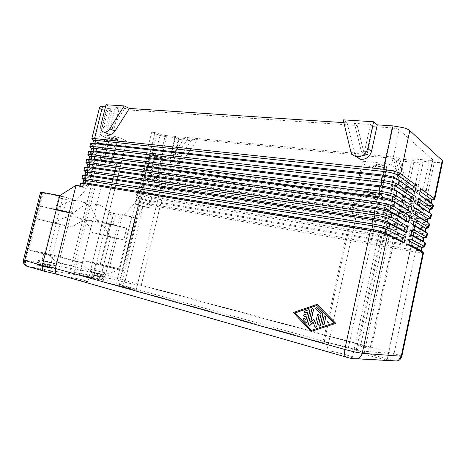 <?xml version="1.0" encoding="UTF-8"?>
<svg xmlns="http://www.w3.org/2000/svg" width="466" height="466" viewBox="0 0 466 466"><rect width="100%" height="100%" fill="white"/><g stroke="black" fill="none" stroke-linecap="round" stroke-linejoin="round"><path stroke-width="0.35" stroke-dasharray="2.33 1.75" d="M374.396 165.139C376.435 166.735 386.39 168.243 386.629 166.974L386.25 166.362C384.275 164.748 374.157 163.228 373.988 164.504L374.396 165.139M380.198 194.456L380.594 194.969C380.413 195.976 370.464 194.31 368.367 192.93L367.936 192.394C368.053 191.375 378.171 193.07 380.198 194.456M384.485 166.181C383.087 165.046 375.969 163.974 375.846 164.871L376.126 165.319C377.559 166.444 384.59 167.51 384.753 166.612L384.485 166.181M370.097 193.151L369.8 192.778C369.887 192.062 377 193.25 378.439 194.229L378.718 194.59C378.602 195.306 371.571 194.124 370.097 193.151M405.973 187.181C407.622 188.491 416.988 189.959 417.152 188.916L416.889 188.491C415.299 187.175 405.787 185.689 405.682 186.738L405.973 187.181M411.56 213.69L411.839 214.045C411.717 214.873 402.356 213.259 400.661 212.129L400.358 211.756C400.416 210.923 409.923 212.554 411.56 213.69M415.264 188.299C414.134 187.367 407.447 186.324 407.371 187.058L407.569 187.373C408.729 188.299 415.346 189.33 415.451 188.596L415.264 188.299M402.257 212.356L402.047 212.1C402.094 211.512 408.775 212.653 409.94 213.457L410.138 213.708C410.057 214.29 403.445 213.154 402.257 212.356M109.656 137.785C113.599 139.183 116.279 139.707 117.7 139.363L116.436 138.489C112.481 137.08 109.784 136.55 108.357 136.893L109.656 137.785C113.599 139.188 116.29 139.713 117.712 139.369L116.448 138.489C112.481 137.08 109.778 136.544 108.339 136.888L109.644 137.785M111.24 159.628L112.533 160.391C111.147 160.607 108.462 160.059 104.483 158.755L103.155 157.974C104.559 157.764 107.25 158.318 111.24 159.628M115.428 138.385C112.638 137.394 110.745 137.021 109.737 137.26L110.646 137.889C113.43 138.874 115.318 139.247 116.319 139.002L115.428 138.385M105.473 158.883L104.541 158.335C105.526 158.184 107.425 158.574 110.238 159.5L111.153 160.042C110.174 160.188 108.281 159.803 105.473 158.883M99.642 107.215L99.642 107.25C99.672 107.774 100.569 108.45 102.328 109.277L94.563 140.575L92.705 139.701M84.696 260.902L117.95 269.552C108.823 275.109 99.881 275.674 91.12 271.264C87.492 269.272 84.311 266.377 81.579 262.574L47.794 253.685C50.59 257.366 53.835 260.191 57.522 262.16C66.428 266.535 75.486 266.115 84.696 260.902L100.341 263.96L112.731 213.201L137.371 218.368L122.418 214.162L109.58 266.977L123.863 270.688L122.185 270.362L119.803 280.235L74.065 272.307L89.35 275.732L93.247 277.101C92.524 277.387 87.899 276.6 79.383 274.754L323.952 343.058L322.967 342.428C322.303 341.351 336.912 344.287 348.417 347.508C353.863 349.034 356.81 350.065 357.259 350.601L388.318 353.362C384.689 352.913 378.893 351.632 370.93 349.517C364.447 347.718 360.981 346.553 360.55 346.017C360.754 345.632 363.993 346.122 370.272 347.49L404.016 189.027L425.674 191.404L426.239 191.159L426.029 190.81L423.058 188.614C419.808 186.709 414.169 185.2 406.142 184.099C399.543 183.394 395.861 183.581 395.086 184.664C394.947 185.882 397.923 187.338 404.016 189.027M424.8 246.718L423.454 246.997L416.68 246.182L151.083 200.776L144.973 199.471L135.996 196.786L137.109 198.062L136.526 200.467L134.907 201.271L150.011 205.221L415.451 252.019L394.102 353.537L392.5 358.022L390.52 359.81L379.72 356.816C373.045 355.01 368.111 353.927 364.913 353.56L364.08 353.671C363.614 354.416 382.767 359.472 386.512 359.571L387.229 359.449C386.856 358.995 384.351 358.115 379.72 356.816L133.416 288.431L118.871 285.524C118.539 285.891 129.28 288.553 134.109 289.299L136.317 289.456L133.416 288.431L119.646 284.61L117.135 283.41L120.543 282.617L122.616 279.513L125.203 280.643L394.102 353.537L401.878 356.181M119.646 284.61L123.1 283.8L125.203 280.643L143.045 206.63L149.4 207.766L137.505 204.865L138.122 202.314L139.73 201.51L149.091 203.805L414.979 250.3L421.316 250.842M384.374 163.374L392.028 127.882L396.304 128.622L399.158 129.886L391.545 165.314L388.65 164.16L384.374 163.374L363.585 161.277L323.952 343.058M426.029 190.81L432.611 159.547L432.803 159.972L432.221 160.304L429.291 160.356L422.761 191.31M159.611 159.232L165.319 135.495L160.246 134.156L154.52 157.927L159.611 159.232L171.074 160.554C172.181 159.32 158.591 154.974 150.955 154.17C148.846 153.931 147.693 153.996 147.495 154.363C147.396 154.729 148.171 155.26 149.825 155.964L151.398 156.623L123.863 270.688M40.589 192.173L43.478 193.14L29.131 250.032L47.794 253.685M101.594 135.775L108.054 109.673L106.935 108.764L108.153 108.561L101.64 134.878L100.435 135.024L101.594 135.775L105.328 137.342L111.735 111.403L106.021 110.995L102.328 109.277M368.39 192.743C370.482 194.124 380.39 195.796 380.646 194.8L380.256 194.281C378.217 192.883 368.076 191.188 367.959 192.213L368.39 192.743M374.379 165.133C376.423 166.741 386.407 168.249 386.646 166.979L386.267 166.362C384.287 164.748 374.14 163.222 373.971 164.498L374.379 165.133M150.967 176.311C154.601 177.482 157.118 177.995 158.522 177.837L157.543 177.249C153.879 176.061 151.345 175.548 149.953 175.711L150.967 176.311M155.586 157.124C159.215 158.382 161.737 158.871 163.147 158.591L162.185 157.916C158.545 156.652 156.017 156.157 154.595 156.442L155.586 157.124C159.215 158.376 161.725 158.865 163.135 158.586L162.174 157.916C158.551 156.652 156.028 156.162 154.607 156.442L155.597 157.124M104.506 158.621C108.473 159.92 111.158 160.473 112.58 160.269L111.287 159.494C107.285 158.178 104.582 157.625 103.172 157.834L104.506 158.621M400.678 211.966C402.368 213.096 411.699 214.71 411.886 213.894L411.612 213.527C409.969 212.385 400.434 210.754 400.376 211.593L400.678 211.966M405.956 187.181C407.61 188.491 417.006 189.965 417.169 188.922L416.907 188.491C415.311 187.169 405.77 185.684 405.665 186.732L405.956 187.181M114.03 162.739C108.823 160.694 97.767 158.423 97.767 159.389L97.761 159.407C97.72 159.727 98.629 160.234 100.481 160.939C105.724 162.954 116.378 165.15 116.582 164.242L116.593 164.224C116.686 163.927 115.83 163.432 114.03 162.739M74.432 279.175L84.923 281.371L87.835 281.586C88.091 281.144 77.321 278.487 71.682 277.59L68.607 277.346L71.193 278.319L346.221 357.172L353.636 358.785L393.525 361.022M416.447 217.657C413.214 215.426 394.009 212.1 393.956 213.731L394.597 214.471C398.022 216.673 416.464 219.905 416.971 218.362L416.447 217.657M160.246 180.295C155.726 178.513 145.008 176.334 145.037 177.196L147.105 178.379C151.671 180.144 162.028 182.258 162.191 181.449L160.246 180.295M385.481 198.784C381.468 196.046 361.004 192.586 360.853 194.578L361.762 195.638C366.002 198.318 385.545 201.679 386.232 199.798L385.481 198.784M339.44 355.127L351.399 357.48L352.436 357.305C352.651 356.286 332.922 351.049 328.023 350.805L326.829 350.968L330.045 352.436M51.551 255.217L43.827 253.364L51.551 255.217M49.734 262.504L42.004 260.634L49.734 262.504M51.936 263.104C47.206 262.265 38.404 260.133 38.661 259.894L41.48 260.238C46.251 261.1 54.837 263.179 54.633 263.43L51.936 263.104M117.135 283.41L101.105 278.971L89.291 277.13C89.029 277.41 97.551 279.507 101.687 280.177L103.755 280.357C103.965 280.072 95.629 278.016 91.453 277.328L36.569 268.224C36.296 268.544 45.097 270.699 49.85 271.474L52.571 271.719C52.792 271.387 44.206 269.284 39.412 268.492L27.558 266.476L71.193 278.319M103.033 265.224L95.815 263.488L103.033 265.224M101.402 271.917L94.184 270.163L101.402 271.917M103.557 272.494L91.167 269.482L103.557 272.494M433.118 199.838L426.495 199.506L159.64 165.174L153.53 163.95L144.687 160.887L151.625 132.204L157.17 132.717L151.398 156.623L154.52 157.927M144.687 160.887L145.806 162.092L148.945 163.356L147.827 162.156L154.718 133.643L160.368 135.577L166.473 136.73L159.64 165.174L158.248 165.733L425.487 200.339C429.18 200.788 431.324 200.747 431.912 200.217L431.941 200.176M145.806 162.092L145.229 164.481L148.374 165.733L157.677 168.104L424.835 203.45L425.487 200.339L426.495 199.506L434.318 162.302C437.324 162.582 439.624 162.547 441.22 162.209L442.665 161.405M431.295 209.217L424.538 208.803L157.933 172.269L151.823 171.034L142.951 168.04L143.61 165.337L152.469 168.354L158.58 169.583L425.277 205.29L432.116 205.657L433.502 205.162L431.091 202.891M432.739 208.762L431.37 209.211M429.454 218.624L422.58 218.123L156.226 179.381L150.116 178.123L141.215 175.21L141.874 172.502L150.763 175.443L156.867 176.69L423.32 214.599L430.147 215.065L431.516 214.64L429.192 212.467M427.607 228.055L420.617 227.455L154.514 186.499L148.404 185.229L139.48 182.392L140.138 179.678L149.05 182.544L155.161 183.808L421.357 223.925L428.172 224.495L429.53 224.134M426.78 237.252L425.441 237.52L418.649 236.81L152.801 193.629L146.685 192.341L137.738 189.58L138.396 186.86L147.338 189.65L153.448 190.932L419.394 233.268L426.192 233.944L427.538 233.652M137.738 189.58L138.851 190.844L138.274 193.244L136.655 194.06L145.619 196.774L151.73 198.073L417.425 242.635L424.206 243.409L425.54 243.188M137.109 198.062L149.668 201.417L415.637 247.161L414.979 250.3L415.451 252.019L423.542 252.741M90.567 143.749L90.567 143.778C90.631 144.163 91.563 144.71 93.357 145.433L97.126 146.924L96.398 149.86L90.672 147.506M88.604 151.654L95.198 154.695L94.47 157.636L87.858 154.671M86.635 159.576L93.27 162.483L92.542 165.43L86.606 163.164M85.383 167.311L84.666 167.527L91.342 170.282L90.608 173.236L84.573 171.022M82.692 175.455L89.408 178.094L88.674 181.053L82.54 178.897M80.711 183.412L87.468 185.922L89.146 185.019L83.041 182.748M89.146 185.019L89.792 182.41L85.96 181.14L85.307 183.767L83.624 184.676L82.925 187.483L80.012 186.219L82.668 186.4M306.395 322.711L303.273 319.577L303.89 317.987M306.133 320.049L306.657 316.892M306.82 316.915L304.42 316.298C303.587 315.668 303.616 315.068 304.496 314.498L304.688 314.486M307.216 315.127L307.746 311.964M305.172 312.785C304.391 312.22 304.385 311.632 305.16 311.026L309.121 309.733M323.171 324.953L322.536 323.823L324.115 316.612L325.006 315.89M311.544 330.4L334.209 323.02L316.938 305.451M311.317 331.442L293.388 312.523M293.557 312.552L317.264 304.38M319.42 326.148L318.785 325.023L320.987 314.218M321.144 314.247L315.861 308.801L316.519 307.205M315.68 327.377L313.169 322.245M309.168 325.641L308.55 324.522L311.929 309.185L312.808 308.469M310.764 322.239L313.997 319.251M315.645 323.52L317.527 314.94L318.406 314.224M89.792 182.41L88.674 181.053M89.408 178.094L91.086 177.185L87.264 175.88L85.575 176.8L84.835 179.777L85.96 181.14L83.694 180.121M87.468 185.922L86.775 188.707L76.063 185.293M91.086 177.185L91.732 174.575L90.608 173.236M91.732 174.575L85.674 172.14M91.342 170.282L93.025 169.356L89.216 168.005L87.526 168.937L86.793 171.907L87.911 173.253L87.264 175.88L85.016 174.791M93.025 169.356L93.672 166.752L92.542 165.43M93.672 166.752L87.649 164.201M93.27 162.483L94.959 161.545L91.161 160.147L89.472 161.09L88.738 164.055L89.862 165.383L89.216 168.005L86.991 166.845M94.959 161.545L95.6 158.947L94.47 157.636M95.6 158.947L89.612 156.273M95.198 154.695L96.887 153.751L93.107 152.295L91.418 153.256L90.684 156.215L91.814 157.525L91.161 160.147L88.959 158.918M96.887 153.751L97.528 151.153L96.398 149.86M97.528 151.153L91.575 148.369M97.126 146.924L98.815 145.963L95.052 144.466L93.357 145.433L92.623 148.386L93.759 149.685L93.107 152.295L90.922 150.996M98.815 145.963L99.456 143.371L95.699 141.856L95.052 144.466C93.532 143.848 92.81 143.394 92.885 143.097L92.897 143.074M99.456 143.371L98.32 142.095L94.563 140.575L95.699 141.856L93.526 140.511M409.55 241.178L407.202 239.99L410.022 238.947M138.274 193.244L150.815 196.64L416.959 240.893L417.425 242.635L416.68 246.182L415.637 247.161C419.429 247.796 421.544 247.959 421.986 247.662M136.526 200.467L139.73 201.51L140.313 199.116L139.2 197.852L139.852 195.143L141.466 194.334L142.043 191.945L151.386 194.258L417.618 237.759C421.41 238.359 423.53 238.475 423.984 238.126M408.845 244.528L406.486 243.363L407.202 239.99M408.688 245.256L406.486 243.363M124.195 214.506L134.29 203.84L134.907 201.271M145.229 164.481L143.61 165.337M142.951 168.04L144.076 169.263L143.493 171.657L141.874 172.502M141.215 175.21L142.334 176.445L141.757 178.839L140.138 179.678M139.48 182.392L140.598 183.639L140.016 186.039L138.396 186.86M135.996 196.786L136.655 194.06M134.29 203.84L143.045 206.63L137.371 218.368L122.616 279.513L105.514 274.888L120.082 215.012M411.664 231.165L409.334 229.884L412.16 228.823M138.851 190.844L142.043 191.945L140.93 190.687L141.582 187.984L143.196 187.169L152.533 189.493L418.934 231.503C422.563 232.051 424.677 232.161 425.277 231.823L425.307 231.637M410.96 234.497L408.624 233.25L409.334 229.884M410.831 235.12L408.624 233.25M140.598 183.639L153.104 187.111L419.586 228.375L418.934 231.503L419.394 233.268L418.649 236.81L417.618 237.759L416.959 240.893C420.501 241.464 422.598 241.621 423.256 241.353L423.314 241.301M413.779 221.164L411.466 219.801L414.291 218.723M141.757 178.839L154.252 182.352L420.903 222.131L421.357 223.925L420.617 227.455L419.586 228.375C423.384 228.94 425.516 229.016 425.976 228.608M140.016 186.039L143.196 187.169L143.773 184.781L142.66 183.54L143.312 180.843L144.926 180.01L145.503 177.628L154.823 179.975L421.561 219.014C425.359 219.538 427.497 219.573 427.969 219.107M413.074 224.495L410.756 223.162L411.466 219.801M412.969 225.002L410.756 223.162M415.882 211.191L413.598 209.741L416.423 208.64M142.334 176.445L145.503 177.628L144.384 176.398L145.037 173.707L146.65 172.869L155.964 175.222L422.872 212.781C426.67 213.288 428.813 213.288 429.297 212.787L429.337 212.589M415.183 214.511L412.888 213.096L413.598 209.741M415.101 214.908L412.888 213.096M144.076 169.263L147.227 170.486L156.535 172.845L423.524 209.665L422.872 212.781L423.32 214.599L422.58 218.123L421.561 219.014L420.903 222.131C424.619 222.661 426.751 222.719 427.293 222.299L427.264 222.055M417.985 201.236L415.719 199.704L418.544 198.58M431.33 203.077L431.277 203.327C430.788 203.881 428.638 203.922 424.835 203.45L425.277 205.29L424.538 208.803L423.524 209.665C427.299 210.16 429.442 210.149 429.949 209.642L429.955 209.642M143.493 171.657L146.65 172.869L147.227 170.486L146.108 169.275L146.755 166.583L148.374 165.733L148.945 163.356L158.248 165.733L157.677 168.104L158.58 169.583L157.933 172.269L156.535 172.845L155.964 175.222L156.867 176.69L156.226 179.381L154.823 179.975L154.252 182.352L155.161 183.808L154.514 186.499L153.104 187.111L152.533 189.493L153.448 190.932L152.801 193.629L151.386 194.258L150.815 196.64L151.73 198.073L151.083 200.776L149.668 201.417L149.091 203.805L150.011 205.221L149.4 207.766M417.286 204.551L415.014 203.048L415.719 199.704M417.227 204.836L415.014 203.048M420.082 191.305L417.839 189.685L420.664 188.544M419.383 194.613L417.134 193.023L417.839 189.685M419.348 194.782L417.134 193.023M405.717 190.373C410.645 190.798 413.907 188.602 415.509 183.773L420.338 160.968L422.977 163.187L418.206 185.759C416.621 190.536 413.383 192.708 408.501 192.277L405.717 190.373C402.997 189.72 401.243 188.078 400.457 185.445L393.374 158.393L192.196 139.188L178.991 159.075C177.494 161.166 175.74 162.098 173.742 161.877C171.074 161.073 170.032 158.9 170.614 155.359L174.884 137.534L166.473 136.73M434.318 162.302L420.338 160.968M154.718 133.643L151.625 132.204M184.885 137.336L173.061 155.219L172.001 155.784L171.383 154.473L175.694 136.468L178.67 137.895L174.395 155.801L175.012 157.1L176.072 156.541L187.839 138.775L184.885 137.336L397.865 157.397L399.939 159.023L406.404 183.406L407.43 184.379L409.41 183.068L414.233 160.386L412.241 158.749L407.377 181.6L405.385 182.922L404.354 181.944L397.865 157.397M178.67 137.895L187.839 138.775M399.939 159.023L414.233 160.386M412.241 158.749L429.291 160.356M432.611 159.547L399.158 129.886M392.028 127.882L373.103 126.595L370.441 124.405L354.451 123.344L357.212 125.511L128.54 109.947L124.824 108.141L115.207 107.506L118.952 109.294L108.153 108.561M108.054 109.673L111.735 111.403M105.485 106.86L111.24 107.244L106.009 104.751M343.867 122.645L347.129 122.861L343.192 119.838M393.374 158.393L396.222 160.584L422.977 163.187M192.196 139.188L196.186 141.14L183.062 160.852C181.571 162.925 179.829 163.851 177.837 163.618C175.181 162.82 174.138 160.665 174.715 157.153L178.938 139.468L196.186 141.14M174.884 137.534L178.938 139.468M157.17 132.717L160.246 134.156M165.319 135.495L175.694 136.468M118.952 109.294L114.03 129.28L114.642 130.707L115.766 130.049L128.54 109.947M115.207 107.506L110.244 127.62L110.861 129.053L111.986 128.389L124.824 108.141M357.212 125.511L364.057 153.203L365.181 154.293C366.293 154.374 367.033 153.856 367.412 152.726L373.103 126.595M354.451 123.344L361.313 151.246L362.443 152.341C363.562 152.429 364.307 151.899 364.692 150.763L370.441 124.405M79.383 274.754L113.512 136.078L101.64 134.878M408.501 192.277C405.799 191.625 404.057 190 403.271 187.39L396.222 160.584M107.803 133.742C106.184 132.309 105.683 130.154 106.295 127.259L111.24 107.244M355.867 156.512L354.614 153.797L347.129 122.861M423.058 188.614L388.318 353.362M81.579 262.574L74.717 261.263L105.328 137.342L107.18 138.117L74.065 272.307M113.512 136.078C121.783 138.385 126.076 140.231 126.385 141.623C126.111 142.124 124.69 142.241 122.121 141.979C117.048 141.309 112.061 140.016 107.18 138.117M171.028 160.624L141.227 285.343C141.897 286.007 127.748 283.118 120.31 281.056L117.112 279.967L119.803 280.235M363.585 161.277L362.298 162.133C360.911 164.463 374.874 169.059 386.588 170.218C392.139 170.76 395.308 170.498 396.088 169.432L395.29 168.08L391.545 165.314M395.29 168.08L356.123 350.741M370.272 347.49L141.21 285.309M149.825 155.964L122.185 270.362L117.95 269.552M29.131 250.032L48.429 255.147L63.027 196.757L43.478 193.14M74.717 261.263L60.102 257.401L48.429 255.147M112.731 213.201L131.68 216.876L122.418 214.162M131.68 216.876L119.11 268.824L109.58 266.977M100.341 263.96L119.11 268.824M60.102 257.401L74.356 200.077L63.027 196.757M74.356 200.077L76.174 200.415L86.775 188.707M76.174 200.415L59.799 195.609M106.021 110.995L98.32 142.095M59.799 198.085L66.382 199.547L59.799 198.085M56.811 210.032L63.393 211.517L56.811 210.032M58.873 224.024L52.262 222.503L58.873 224.024M44.06 260.977L50.654 262.574L44.06 260.977M42.161 260.453L53.567 263.22L42.161 260.453M43.862 266.54L44.515 263.948L40.758 262.906L40.111 265.486L43.862 266.54L40.099 265.888L49.058 268.008L49.711 265.393L51.318 265.678L50.672 268.282L46.868 267.216L50.573 267.857L41.73 265.771L52.279 268.399L50.672 268.282M41.73 265.771L42.371 263.191L40.758 262.906M102.858 272.33L92.122 269.727L102.858 272.33M102.275 274.73L102.899 274.835L102.316 277.229L103.481 277.305L93.549 274.824L94.126 272.453L92.769 272.214L92.186 274.585L95.868 275.598L96.45 273.21L93.282 272.645L102.275 274.73M115.16 213.609L108.986 212.246L115.16 213.609M107.291 223.598L113.448 224.985L107.291 223.598M109.568 236.547L103.388 235.126L109.568 236.547M100.965 271.824L94.779 270.321L100.965 271.824M92.769 272.214L96.45 273.21M95.868 275.598L94.062 275.423L100.959 276.996L101.541 274.596M97.231 275.971L97.813 273.583M102.316 277.229L98.588 276.21L99.171 273.827L102.287 274.381L94.126 272.453M98.588 276.21L101.71 276.752L102.287 274.381M101.71 276.752L100.347 276.379L100.924 274.008M100.347 276.379L97.225 275.837L97.808 273.455M97.225 275.837L93.549 274.824M92.693 275.045L93.282 272.645M94.062 275.423L94.65 273.018M102.899 274.835L99.171 273.827M92.186 274.585L100.959 276.996M42.371 263.191L51.213 265.276L47.52 264.618L51.318 265.678M49.711 265.393L42.15 263.663L44.515 263.948M45.254 266.936L45.907 264.333M41.491 266.278L42.15 263.663M40.099 265.888L40.752 263.273M45.476 266.826L46.122 264.234M49.18 267.467L49.821 264.892M50.573 267.857L51.213 265.276M46.868 267.216L47.52 264.618M49.058 268.008L38.422 265.358L40.111 265.486M67.593 212.578L51.213 208.541L62.007 211.442L67.587 212.607L65.083 211.715M65.077 211.745L56.817 209.677M56.811 209.706L51.213 208.541M51.208 208.564L53.893 209.438M53.881 209.461L62.007 211.442M111.659 224.781L117.117 225.917L115.376 225.282L108.036 223.47L102.549 222.334L104.431 223.004L117.117 225.917M117.112 225.94L115.376 225.282M115.37 225.305L108.036 223.47M102.549 222.334L104.431 223.004M104.425 223.028L111.654 224.804M54.592 223.255L72.125 227.14C80.816 220.261 89.227 218.589 97.359 222.119C102.963 224.857 107.058 229.621 109.632 236.413L92.379 232.569C89.746 225.894 85.604 221.204 79.948 218.49C71.741 214.983 63.294 216.568 54.592 223.255L37.49 219.037L40.74 206.141L62.001 211.465M40.74 206.141L58.419 209.729L73.68 213.847L73.902 212.956C82.674 204.358 91.522 201.848 100.446 205.419C107.355 208.721 111.939 214.884 114.211 223.901L114.007 224.734L126.682 228.159L123.828 239.926L109.632 236.413M67.587 212.607L73.68 213.847M108.03 223.494L114.007 224.734M56.089 210.259L56.304 209.385C65.077 201.015 73.966 198.603 82.971 202.145C89.938 205.419 94.592 211.482 96.928 220.336L96.73 221.152L109.522 224.583L126.682 228.159M96.73 221.152L102.543 222.358M72.125 227.14L55.116 222.929L58.419 209.729M109.522 224.583L106.708 236.105L92.379 232.569M106.708 236.105L123.828 239.926M37.49 219.037L55.116 222.929M56.304 209.385L73.902 212.956M96.928 220.336L114.211 223.901M157.502 177.371L158.487 177.96C157.1 178.117 154.59 177.61 150.943 176.433L149.935 175.839C151.322 175.682 153.85 176.189 157.502 177.371M161.195 157.799C158.644 156.908 156.867 156.564 155.865 156.762L156.564 157.24C159.11 158.125 160.887 158.469 161.877 158.271L161.195 157.799M151.904 176.573L151.194 176.154C152.178 176.043 153.955 176.398 156.529 177.231L157.223 177.645C156.25 177.762 154.473 177.4 151.904 176.573M42.47 192.842L25.455 260.261L102.2 274.078L105.514 274.888L103.761 278.004L101.105 278.971L99.072 276.95L98.897 273.396L113.529 213.434M27.028 266.249L25.519 264.245L25.455 260.261L23.451 260.028M176.072 156.541L173.061 155.219M174.395 155.801L171.383 154.473M409.41 183.068L407.377 181.6M406.404 183.406L404.354 181.944M110.244 127.62L114.03 129.28M111.986 128.389L115.766 130.049M361.313 151.246L364.057 153.203M364.692 150.763L367.412 152.726M178.991 159.075L183.062 160.852M170.614 155.359L174.715 157.153M415.509 183.773L418.206 185.759M400.457 185.445L403.271 187.39M106.295 127.259L101 124.946M354.614 153.797L350.7 151.095M393.549 360.789L390.52 359.81M406.142 184.099L370.93 349.517M122.121 141.979L89.35 275.732M150.955 154.17L120.31 281.056M386.588 170.218L348.417 347.508M380.652 194.794L386.646 166.979L380.594 194.969M375.846 164.871L369.8 192.778M378.718 194.59L384.753 166.612M373.988 164.504L367.936 192.394M417.152 188.916L411.839 214.045M407.371 187.058L402.047 212.1M410.138 213.708L415.451 188.596M405.682 186.738L400.358 211.756M117.7 139.363L112.533 160.391M109.737 137.26L104.541 158.335M111.153 160.042L116.319 139.002M68.607 277.346L97.767 159.389L103.172 157.84L108.339 136.888L103.155 157.974M106.935 108.764L100.44 134.994M136.317 289.456L162.197 181.437L158.522 177.837L163.147 158.591M87.835 281.586L116.593 164.224L112.58 160.269L117.712 139.369M387.229 359.449L416.988 218.338L411.886 213.894L417.169 188.922M393.956 213.731L364.08 353.671M405.665 186.732L400.376 211.593L393.945 213.76M149.947 175.717L145.031 177.208L118.871 285.524M360.853 194.578L326.829 350.968M373.971 164.498L367.959 192.213L360.841 194.613M43.827 253.364L42.004 260.634M38.661 259.894L36.569 268.224M95.815 263.488L94.184 270.163M91.167 269.482L89.291 277.13M81.27 183.295L80.723 183.447M83.327 175.298L82.692 175.472M86.641 159.553L87.445 159.337M88.616 151.607L89.507 151.374M90.59 143.674L91.569 143.423M421.229 250.906L423.419 252.817M423.256 241.353L425.458 243.258M425.277 231.823L427.485 233.711M427.293 222.299L429.506 224.169M172.001 155.784L175.018 157.1M405.385 182.922L407.43 184.379M114.642 130.707L110.861 129.053M365.181 154.293L362.443 152.341M177.843 163.624L173.748 161.877M103.755 280.357L105.607 272.738M102.607 272.062L104.233 265.399M52.571 271.719L54.633 263.43M51.324 262.696L53.13 255.45M386.232 199.798L380.646 194.8M352.436 357.305L386.25 199.763M395.086 184.664L360.55 346.017M126.385 141.623L93.247 277.101M171.074 160.554L141.227 285.343M149.935 175.839L154.607 156.442L149.953 175.711M147.495 154.363L117.112 279.967M362.298 162.133L322.967 342.428M396.088 169.432L357.259 350.601M91.12 271.264L57.522 262.16M426.239 191.159L432.803 159.972M66.382 199.547L63.393 211.517M60.184 224.373L50.654 262.574M53.567 263.22L52.279 268.399M104.64 272.546L103.481 277.305M116.133 213.964L113.448 224.985M110.564 236.81L102.002 271.946M94.779 270.321L103.388 235.126M106.283 223.278L108.986 212.246M90.957 274.503L92.122 269.727M39.727 260.156L38.422 265.358M52.262 222.503L42.668 260.803M58.495 197.613L55.489 209.613M97.359 222.119L79.948 218.49M82.971 202.145L100.446 205.419M163.135 158.586L158.487 177.96M155.865 156.762L151.194 176.154M157.223 177.645L161.877 158.271"/><path stroke-width="0.7" d="M92.705 139.701L91.802 138.781C91.959 138.472 92.874 138.396 94.534 138.565L383.669 169.275L393.799 171.162C397.073 172.059 399.333 172.944 400.574 173.824L416.336 185.369L414.99 191.712L399.141 180.54C397.888 179.69 395.622 178.822 392.349 177.93L382.213 176.02L93.305 143.522L90.567 143.749M91.569 143.423L95.041 142.951L383.541 175.129C389.675 175.944 394.096 177.127 396.805 178.682L397.574 175.088L400.574 173.824L409.806 130.626C408.606 129.565 406.381 128.569 403.137 127.637L393.024 125.902L383.669 169.275L384.316 171.529C390.45 172.327 394.871 173.515 397.574 175.088L413.47 186.54L416.336 185.369M56.998 274.247L56.264 273.967L55.285 272.412L55.361 268.474L42.319 265.428L24.669 260.471L41.876 192.307L40.589 192.173L23.451 260.028C22.974 262.754 23.987 264.775 26.486 266.098L24.966 264.426L24.669 260.471L23.451 260.034M44.054 271.218L43.28 270.927L42.266 269.371L42.319 265.428L59.799 195.609L41.876 192.307M71.193 278.319L74.432 279.175M330.045 352.436L339.44 355.127M434.761 199.145L442.665 161.405L442.251 160.444L434.277 198.516L434.731 199.273L433.118 199.838M433.514 205.127L419.348 194.782L420.664 188.544L434.277 198.516L431.574 199.582L420.082 191.305M430.788 218.117L431.516 214.64L431.044 213.964L417.227 204.836L418.544 198.58L432.285 208.034L432.739 208.762L429.955 209.642L417.985 201.236M428.796 227.629L429.53 224.134L429.046 223.511L415.101 214.908L416.423 208.64L430.287 217.57L430.765 218.222L429.454 218.624M424.8 246.718L425.54 243.188L425.033 242.664L410.831 235.12L412.16 228.823L426.804 237.177L427.538 233.652L427.042 233.076L412.969 225.002L414.291 218.723L428.289 227.123L428.778 227.728L427.607 228.055M408.845 244.528L420.903 250.463L421.573 247.265L421.986 247.662L421.322 250.819L420.903 250.463L423.023 252.269L401.249 356.222L401.89 356.135L423.542 252.741L408.688 245.256L410.022 238.947L424.276 246.293L425.033 242.664L422.912 240.881L423.332 241.231L423.996 238.062L426.798 237.182M409.55 241.178L421.573 247.265L424.276 246.293L424.782 246.794M90.672 147.506L89.839 146.685L92.559 146.534L381.328 180.121L391.463 182.049C394.743 182.934 397.009 183.796 398.267 184.629L414.175 195.574L412.829 201.929L396.828 191.363C395.564 190.559 393.292 189.714 390.007 188.835L379.872 186.878L91.33 151.497L88.604 151.654M87.858 154.671L90.579 154.514L378.986 190.99L389.122 192.959C392.407 193.839 394.685 194.672 395.954 195.458L412.008 205.797L410.663 212.17L394.51 202.209L387.665 199.763L377.524 197.77L89.344 159.489L86.635 159.576M86.606 163.164L85.919 162.5L88.592 162.512L376.633 201.889L386.774 203.898L393.63 206.316L409.841 216.043L408.49 222.433L392.186 213.079L385.312 210.714L375.171 208.686L87.358 167.492L84.666 167.51M84.573 171.022L83.962 170.434L86.606 170.521L374.28 212.816L384.427 214.861L391.306 217.197L407.668 226.319L406.311 232.715L389.856 223.977L382.959 221.694L372.812 219.626L85.371 175.513L82.692 175.455M82.54 178.897L82.004 178.385L84.614 178.542L371.915 223.767L382.068 225.853L388.976 228.101L405.484 236.612L404.127 243.025L401.902 241.108L402.624 237.677L405.484 236.612M404.127 243.025L387.526 234.899L380.6 232.703L370.447 230.594L83.373 183.54L80.711 183.412M305.859 322.46L303.11 319.548L303.552 317.975L305.97 320.026L306.657 316.892L304.257 316.268C303.424 315.639 303.448 315.039 304.333 314.468L307.053 315.098L307.746 311.964L305.347 312.773C304.263 312.436 304.152 311.841 305.003 310.997L308.777 309.709L309.698 310.822L307.234 322L306.57 322.693L305.859 322.46M303.89 317.987L305.993 319.903M304.688 314.486L307.059 315.08M307.723 312.057L305.172 312.785M309.121 309.733L309.855 310.851L307.397 322.023L306.395 322.711M324.039 324.237L323.375 324.936L322.379 323.8L323.957 316.589L324.645 315.878L325.618 317.008L324.196 324.26L323.171 324.953M325.006 315.89L325.775 317.037L324.196 324.26M311.387 330.377L294.955 312.931L316.874 305.387L334.052 322.996L311.387 330.377M316.938 305.451L295.124 312.954L311.492 330.342M311.154 331.425L293.388 312.523L317.101 304.35L335.747 323.433L311.154 331.425L335.747 323.433M335.904 323.456L317.101 304.35M320.276 325.431L319.612 326.13L318.627 325L320.987 314.218L315.703 308.772L316.164 307.181L316.863 307.414L322.513 313.216L322.752 314.107L320.433 325.454L319.42 326.148M316.519 307.205L322.67 313.245L322.909 314.136L320.433 325.454M316.525 326.66L315.866 327.359L314.929 326.812L313.169 322.245L309.348 325.623L308.387 324.499L311.766 309.156L312.459 308.451L313.385 309.564L310.601 322.216L313.834 319.222L315.488 323.497L317.369 314.917L318.051 314.206L319.006 315.331L316.682 326.683L315.68 327.377M313.222 322.373L309.89 325.449L309.168 325.641M312.808 308.469L313.548 309.593L310.81 322.018M315.54 323.247L313.834 319.222M318.406 314.224L319.169 315.36L316.682 326.683M83.694 180.121L83.041 182.748L85.138 182.864L83.373 183.54L82.668 186.4L76.063 185.293L55.361 268.474L344.805 349.477L370.447 230.594L371.821 229.505C377.938 230.577 382.4 231.701 385.201 232.889L401.902 241.108M83.699 180.092L372.608 225.859C378.724 226.913 383.18 228.043 385.982 229.255L402.624 237.677M346.221 357.172L345.487 356.863L344.555 354.847L344.805 349.477L355.005 352.016L362.222 353.304C361.75 355.342 360.69 356.915 359.036 358.01L357.463 358.744L396.991 360.987L398.413 360.346L401.249 356.222L362.222 353.304L387.526 234.899L385.201 232.889L385.982 229.255L388.976 228.101L389.856 223.977L387.531 221.997L388.306 218.368C385.528 217.086 381.083 215.944 374.961 214.942L374.28 212.816L375.171 208.686L376.528 207.679L89.111 166.857L89.769 164.195L87.66 164.178L86.991 166.845L89.111 166.857L87.358 167.492L86.606 170.521L87.789 172.187L374.961 214.942L374.175 218.577L87.125 174.855L87.789 172.187L85.703 172.105L85.016 174.791L87.125 174.855L85.371 175.513L84.614 178.542L85.802 180.196L85.138 182.864L371.821 229.505L372.608 225.859L371.915 223.767L372.812 219.626L374.175 218.577C380.297 219.597 384.747 220.738 387.531 221.997L404.08 230.827L404.803 227.402L407.668 226.319M409.806 130.626L442.251 160.444M408.49 222.433L406.253 220.569L389.861 211.127L390.63 207.51C387.875 206.153 383.431 204.999 377.309 204.05L376.633 201.889L377.524 197.77L378.87 196.803L91.091 158.877L91.75 156.215L89.618 156.261L88.959 158.918L91.091 158.877L89.344 159.489L88.592 162.512L89.769 164.195L377.309 204.05L376.528 207.679C382.65 208.646 387.095 209.793 389.861 211.127L392.186 213.079L391.306 217.197L388.306 218.368L404.803 227.402M406.311 232.715L404.08 230.827M89.507 151.374L93.066 150.908L91.33 151.497L90.579 154.514L91.75 156.215L379.65 193.186L378.87 196.803C384.998 197.718 389.43 198.883 392.18 200.287L394.51 202.209L393.63 206.316L390.63 207.51L406.975 217.156L409.841 216.043M406.253 220.569L406.975 217.156M88.616 151.607L87.87 154.601L89.618 156.261M89.833 146.697L91.575 148.369L93.724 148.252L93.066 150.908L381.211 185.951L379.872 186.878L378.986 190.99L379.65 193.186C385.778 194.083 390.211 195.248 392.949 196.675L409.148 206.927L412.008 205.797M410.663 212.17L408.426 210.335L409.148 206.927M91.79 138.821L93.526 140.493L95.693 140.301L95.041 142.951L93.305 143.522L92.559 146.534L93.724 148.252L381.986 182.346L381.211 185.951C387.339 186.819 391.766 187.99 394.492 189.47L396.828 191.363L395.954 195.458L392.949 196.675L392.18 200.287L408.426 210.335M99.642 107.215L99.66 107.139C99.852 106.72 100.778 106.557 102.456 106.662L94.534 138.565L95.693 140.301L384.316 171.529L383.541 175.129L382.213 176.02L381.328 180.121L381.986 182.346C388.12 183.19 392.541 184.367 395.261 185.87L411.309 196.722L414.175 195.574M412.829 201.929L410.587 200.118L411.309 196.722M414.99 191.712L396.805 178.682L399.141 180.54L398.267 184.629L395.261 185.87L394.492 189.47L410.587 200.118M412.748 189.93L413.47 186.54M423.996 238.062L411.664 231.165M425.307 231.637L427.042 233.076L426.285 236.699L423.582 237.689L422.912 240.881L410.96 234.497M425.336 231.66L425.994 228.567L425.586 228.13L413.779 221.164M427.264 222.055L429.046 223.511L428.289 227.123L425.586 228.13L424.916 231.317L413.074 224.495M427.339 222.113L427.974 219.09L427.584 218.595L415.882 211.191M429.192 212.467L431.044 213.964L430.287 217.57L427.584 218.595L426.92 221.769L415.183 214.511M431.091 202.891L433.042 204.434L432.285 208.034L429.582 209.077L428.918 212.246L417.286 204.551M431.33 203.077L431.941 200.176L431.574 199.582L430.91 202.745L419.383 194.613M102.456 106.662L105.485 106.86M106.009 104.751L124.218 105.91L109.708 128.814C108.071 131.226 106.201 132.344 104.104 132.163C101.314 131.354 100.283 128.948 101 124.946L106.009 104.751M343.867 122.645L129.397 108.444L124.218 105.91M343.192 119.838L373.61 121.772L367.761 148.613C365.862 154.316 362.134 157.001 356.566 156.669C353.496 155.994 351.545 154.135 350.7 151.095L343.192 119.838M393.024 125.902L377.291 124.859L373.61 121.772M129.397 108.444L114.986 131.121C113.355 133.509 111.496 134.61 109.405 134.424L107.803 133.742M377.291 124.859L371.524 151.38C369.649 157.019 365.956 159.663 360.434 159.32L355.867 156.512M76.063 185.293L59.799 195.609M56.264 273.967L345.487 356.863C349.902 358.348 353.892 358.977 357.463 358.744L353.636 358.785M401.878 356.181C399.898 360.94 398.861 360.166 396.991 360.987L393.549 360.789M27.028 266.249L43.28 270.927M114.986 131.121L109.708 128.814M371.524 151.38L367.761 148.613M43.513 271.061L56.479 274.095M433.502 205.162L432.774 208.622M83.746 180.057L82.004 178.385M83.041 182.794L81.27 183.295M80.717 183.383L80.076 185.969M82.698 175.42L81.952 178.426M85.703 172.105L83.962 170.434M85.01 174.832L83.327 175.298M84.672 167.469L83.927 170.474M87.66 164.178L85.919 162.5M85.383 167.311L86.985 166.875M86.647 159.529L85.901 162.529M87.445 159.337L88.954 158.929M91.575 148.363L90.922 151.001M90.579 143.697L89.839 146.685M93.538 140.464L92.891 143.079M421.992 247.586L424.794 246.7M425.994 228.567L428.796 227.682M427.974 219.09L430.776 218.205M429.955 209.63L429.337 212.589M431.93 200.211L434.696 199.337M109.405 134.424L104.104 132.163M360.434 159.32L356.566 156.669M99.66 107.139L91.802 138.781"/></g></svg>
